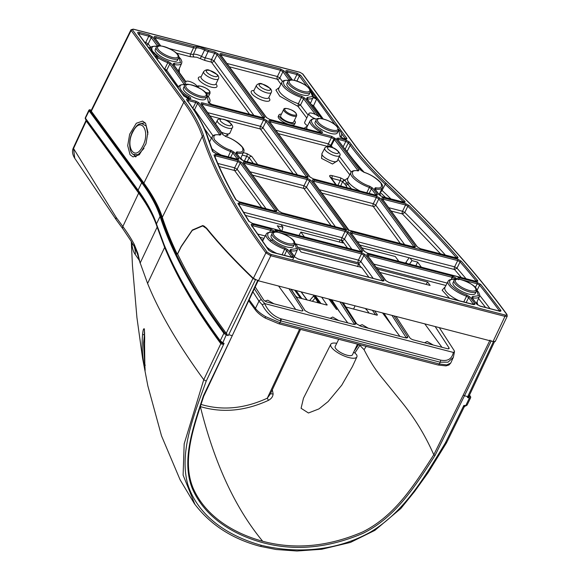 <?xml version="1.0" encoding="UTF-8"?>
<svg xmlns="http://www.w3.org/2000/svg" width="580" height="580" viewBox="0 0 580 580"><rect width="100%" height="100%" fill="white"/><g stroke="black" fill="none" stroke-linecap="round" stroke-linejoin="round"><path stroke-width="0.87" d="M450.747 363.044L446.76 364.914L439.379 363.972L279.966 322.705L280.829 320.943L280.242 320.784C272.455 318.101 266.438 312.743 262.196 304.71L258.985 301.165L255.439 308.386C257.491 311.098 260.884 313.845 265.611 316.644L279.966 322.705A2.059 1.015 104.5 0 1 279.951 322.734A2.059 1.015 104.5 0 1 278.712 323.742L438.125 365.016L445.984 365.879L448.949 364.987L450.747 363.044L453.299 357.403L448.05 362.159L440.184 362.195L280.829 320.943A2.059 1.015 -75.5 0 0 281.177 318.855L440.524 360.107C447.651 361.521 451.936 358.962 453.364 352.423L454.495 351.668L454.191 350.61L439.314 327.627M399.91 336.4L382.532 312.932M345.992 307.052L377.152 315.223L377.37 314.723A1.029 0.826 143.8 0 0 376.348 315.012M394.023 315.904L407.812 337.132L407.327 337.806L405.485 337.843L361.079 326.344L356.7 323.901L342.911 302.673M347.754 322.9L330.353 299.425M327.062 305.058L321.675 297.177M327.214 304.746L326.714 305.015L297.243 297.388L295.604 296.105M339.967 301.912L354.496 324.271A1.029 0.812 -33 0 1 355.786 323.662L355.308 324.336L353.459 324.372L309.06 312.881L304.674 310.43A1.029 0.812 -33 0 1 305.138 310.786M343.193 302.745L356.7 323.901A1.029 0.819 -33 0 1 357.157 324.256M291.167 289.275L305.203 310.837L290.892 289.202M435.167 326.555L448.956 347.782A3.088 1.109 -152.9 0 1 449.108 348.515A3.088 1.109 -152.9 0 1 447.383 348.689L413.366 339.88A3.088 1.109 -152.9 0 1 409.741 337.632L395.951 316.404M288.956 288.702L302.745 309.93A3.088 1.109 -152.9 0 1 302.898 310.662A3.088 1.109 -152.9 0 1 301.172 310.837L267.155 302.035A3.088 1.109 -152.9 0 1 263.53 299.78L255.214 286.969M453.364 352.423L264.828 303.615L261.58 299.933L254.359 288.796M365.864 308.698A0.826 0.667 143.8 0 0 365.937 309.249A0.826 0.826 0 0 1 365.799 308.603L369.119 313.142M262.196 304.71L264.603 303.594C268.25 311.214 273.593 316.26 280.647 318.71L281.177 318.855M269.918 240.939L272.76 239.859M355.402 323.067L355.786 323.662M345.354 307.61L341.997 302.434M441.924 347.275L424.785 323.865M453.379 357.222L454.495 351.668M278.581 286.02L295.713 309.423M147.864 134.35L146.203 126.012L141.418 123.395C138.895 124.359 137.902 123.402 133.096 130.768C128.035 139.149 129.05 152.475 133.197 154.374L138.112 154.701L144.007 148.393M283.685 109.439L280.64 115.746A7.206 2.349 25.8 0 0 286.411 121.14A7.206 2.349 25.8 0 0 293.611 122.017L296.663 115.71A7.206 2.349 -154.2 0 1 289.464 114.833A7.206 2.349 -154.2 0 1 283.685 109.439C283.895 107.931 286.382 108.061 291.153 109.83C294.959 111.44 296.793 113.404 296.663 115.71M294.386 120.408A9.055 2.951 -154.2 0 1 295.278 122.822L294.604 124.229A9.055 2.951 -154.2 0 1 291.044 124.91M295.278 122.822A9.055 2.951 -154.2 0 1 290.29 123.206A9.055 2.951 -154.2 0 1 282.018 119.277A9.055 2.951 -154.2 0 1 278.973 114.941A9.055 2.951 -154.2 0 1 281.416 114.137M294.364 244.289L293.364 246.369A12.347 4.024 -154.2 0 1 281.365 245.028A12.347 4.024 -154.2 0 1 270.99 236.249A12.347 4.024 -154.2 0 1 271.128 235.618L272.129 233.537A12.347 4.024 -154.2 0 0 271.991 234.168A12.347 4.024 -154.2 0 0 282.373 242.948A12.347 4.024 -154.2 0 0 294.364 244.289L294.596 243.267C296.467 237.923 271.041 227.694 272.129 233.537M476.282 291.385L475.274 293.465A12.347 4.024 -154.2 0 1 463.282 292.117A12.347 4.024 -154.2 0 1 452.9 283.344A12.347 4.024 -154.2 0 1 453.038 282.714L454.046 280.633A12.347 4.024 -154.2 0 0 453.908 281.264A12.347 4.024 -154.2 0 0 464.29 290.043A12.347 4.024 -154.2 0 0 476.282 291.385L476.513 290.355C478.384 285.012 452.951 274.789 454.046 280.633M309.169 94.359A12.347 4.024 -154.2 0 1 297.177 93.01A12.347 4.024 -154.2 0 1 286.796 84.238A12.347 4.024 -154.2 0 1 286.933 83.607L287.941 81.526A12.347 4.024 -154.2 0 0 287.803 82.157A12.347 4.024 -154.2 0 0 298.185 90.937A12.347 4.024 -154.2 0 0 310.177 92.278L309.169 94.359M177.502 60.269A12.347 4.024 -154.2 0 1 165.503 58.928A12.347 4.024 -154.2 0 1 155.128 50.148A12.347 4.024 -154.2 0 1 155.266 49.517L156.266 47.444A12.347 4.024 -154.2 0 0 156.129 48.075A12.347 4.024 -154.2 0 0 166.511 56.847A12.347 4.024 -154.2 0 0 178.502 58.189L177.502 60.269M205.69 98.781A12.347 4.024 -154.2 0 1 193.698 97.44A12.347 4.024 -154.2 0 1 183.316 88.667A12.347 4.024 -154.2 0 1 183.454 88.037L184.462 85.956A12.347 4.024 -154.2 0 0 184.324 86.587A12.347 4.024 -154.2 0 0 194.706 95.359A12.347 4.024 -154.2 0 0 206.698 96.708L205.69 98.781M338.372 130.79L337.364 132.871A12.347 4.024 -154.2 0 1 327.577 132.443A12.347 4.024 -154.2 0 1 315.846 124.809A12.347 4.024 -154.2 0 1 315.129 122.119L316.129 120.046C315.165 115.913 333.224 120.473 337.611 127.274L338.372 130.79A12.347 4.024 -154.2 0 1 328.584 130.362A12.347 4.024 -154.2 0 1 316.854 122.728A12.347 4.024 -154.2 0 1 316.129 120.046M319.638 132.312L320 131.682A17.422 5.677 25.8 0 1 310.177 120.72C311.619 119.139 313.185 118.479 314.889 118.74L315.767 118.907A6.177 2.008 -154.2 0 1 308.915 113.521A6.177 2.008 -154.2 0 1 312.315 113.267A6.177 2.008 -154.2 0 1 318.891 116.71L304.87 98.172A1.029 0.819 142.9 0 0 303.594 98.81L315.418 114.434M308.915 113.521L304.681 122.286A6.177 2.008 25.8 0 0 307.552 125.78M134.197 155.15L135.539 156.883M130.05 154.737L133.037 156.904L139.294 154.751L145.971 143.775L147.915 132.363L145.565 123.272L142.578 121.104L136.329 123.257L129.652 134.234L127.709 145.645L130.05 154.737M133.182 131.283C141.121 115.623 150.959 131.972 142.441 146.711C134.487 162.385 124.671 145.993 133.182 131.283M185.905 81.678L173.398 64.315A1.029 0.841 144.7 0 0 172.985 64.032L185.875 82.273A6.177 2.008 -154.2 0 1 185.905 81.678A6.177 2.008 -154.2 0 1 189.305 81.417A6.177 2.008 -154.2 0 1 197.084 86.826M288.057 124.142A9.055 2.951 -154.2 0 1 278.291 116.341L278.973 114.941M406.819 263.334L406.029 262.247L405.514 262.994M280.945 230.746L277.291 225.758L282.953 227.222L281.837 230.978M299.034 235.429L300.868 232.065L304.333 236.799M361.935 247.87L395.292 256.512L398.757 261.246M409.603 264.052L411.967 260.623L417.629 262.087L415.889 265.676M426.075 284.381L427.67 282.068L430.128 285.433L379.907 272.433M361.079 267.554L361.978 267.786A2.059 1.66 -36.2 0 1 361.195 267.3L301.114 252.032L298.649 248.668L358.614 264.19L357.483 266.626M361.195 267.3L358.614 264.19M300.868 232.065L343.106 242.998L341.004 240.135L281.039 224.605L282.953 227.222M340.17 239.917L339.213 241.99M359.832 245.006L410.06 258.006L411.967 260.623M406.029 262.247L409.117 257.767M377.442 269.062L427.67 282.068M417.629 262.087L421.276 267.075M358.737 263.936A2.059 1.66 143.8 0 0 359.513 264.422L358.317 262.791A2.059 1.66 143.8 0 0 360.876 261.536L373.215 278.393M177.458 253.924L181.119 246.507L192.292 230.042L202.804 225.533L206.524 228.063C219.552 244.1 235.161 260.862 253.351 278.335L258.441 280.807L493.043 341.54L495.218 341.548L507.239 316.18L504.97 316.361L493.043 341.54M410.06 258.006L454.524 269.519L456.997 268.163L460.071 261.906A1.029 0.776 -41 0 1 461.31 261.225L457.758 259.231A1.029 0.507 104.5 0 1 457.707 260.579L460.071 261.906A1038.41 338.227 -154.2 0 1 476.282 281.104L476.187 281.278M295.655 243.854L358.425 260.108L360.876 261.536L363.964 255.287A1.029 0.826 -36.2 0 1 365.248 254.656L361.572 252.51A1.029 0.507 104.5 0 1 361.514 253.851L363.964 255.287L382.633 280.8M258.441 280.807L270.802 255.744L265.901 252.88L253.351 278.335M202.594 225.903L203.805 225.888M243.368 212.142L342.004 237.677L344.455 239.105L351.755 249.074M357.381 241.657L454.626 266.829L456.997 268.163A1038.215 338.169 -154.2 0 1 465.958 278.639M463.811 301.846L466.574 296.257L468.64 297.576A1.029 0.826 -36.2 0 1 469.923 296.945L466.82 294.974L466.574 296.257A17.422 5.677 -154.2 0 1 448.086 281.314L444.918 287.433A17.61 5.735 25.8 0 0 458.722 300.534M367.474 256.193L368.488 255.657L452.313 277.363L451.349 279.43L452.364 276.015L368.539 254.315C367.031 253.996 366.524 254.265 367.024 255.12A1.029 0.826 -36.2 0 1 367.43 255.388L385.997 280.749A1.029 0.826 143.8 0 0 385.591 280.481L389.267 282.627A1.029 0.507 -75.5 0 0 389.1 282.511A1.029 0.507 -75.5 0 0 388.912 282.525M290.203 251.408L290.877 250.777L290.66 251.249M382.655 281.097L382.974 280.807L382.126 280.705A1.029 0.507 104.5 0 1 382.292 280.821C383.808 281.14 384.315 280.88 383.815 280.024A1.029 0.826 143.8 0 0 382.532 280.647L382.466 280.778M360.463 251.408A1.029 0.507 104.5 0 1 360.666 251.379A1.029 0.507 104.5 0 1 360.832 251.502C362.348 251.821 362.855 251.561 362.348 250.705A1.029 0.826 143.8 0 0 361.072 251.329L361.166 251.481M238.387 204.515L239.468 204.08L345.1 231.427L342.004 237.677A2.059 1.015 -75.5 0 0 341.903 240.367A2.059 1.66 143.8 0 0 344.455 239.105L347.55 232.856A1.029 0.826 -36.2 0 1 348.826 232.225L345.151 230.079A1.029 0.507 104.5 0 1 345.1 231.427L347.55 232.856L361.006 251.459M239.076 204.965L239.468 204.08A1.029 0.507 -75.5 0 0 239.518 202.732L237.901 203.392A1.029 0.877 -30.2 0 1 238.373 203.754L249.255 221.553A1.029 0.863 147.4 0 0 248.813 221.234L252.546 223.474A1.029 0.507 -75.5 0 0 252.387 223.351A1.029 0.507 -75.5 0 0 252.198 223.365M475.716 281.242A1.029 0.507 104.5 0 1 475.919 281.22A1.029 0.507 104.5 0 1 476.086 281.336C477.666 281.67 478.152 281.365 477.536 280.445A1.029 0.797 140.7 0 0 476.282 281.104L476.426 281.322M351.06 233.762L352.075 233.232A1.029 0.507 -75.5 0 0 352.125 231.884C350.61 231.565 350.102 231.833 350.603 232.689A1.029 0.826 -36.2 0 1 351.009 232.957L364.537 251.43A1.029 0.826 143.8 0 0 364.131 251.162L367.807 253.308A1.029 0.507 -75.5 0 0 367.64 253.185A1.029 0.507 -75.5 0 0 367.452 253.206M472.881 304.275A1.029 0.507 104.5 0 1 473.084 304.246A1.029 0.507 104.5 0 1 473.251 304.369C474.766 304.688 475.274 304.427 474.774 303.572A1.029 0.826 143.8 0 0 473.49 304.195L473.584 304.348M368.169 256.396L368.488 255.657A1.029 0.507 -75.5 0 0 368.539 254.315M294.314 256.237A17.61 5.735 25.8 0 0 294.712 255.664L297.533 249.386A17.422 5.677 -154.2 0 1 290.877 250.777A1.029 0.674 -81.5 0 0 290.761 249.4L289.761 250.306A1.029 0.826 -36.2 0 1 290.174 250.575L290.087 250.951M382.126 280.705L298.12 258.955L295.017 257.194A1.029 0.826 143.8 0 0 294.611 256.925L298.287 259.079A1.029 0.507 -75.5 0 0 298.12 258.955A1.029 0.507 -75.5 0 0 297.931 258.97M276.558 231.978L274.964 230.093C276.718 230.847 277.566 231.521 277.508 232.109M201.369 104.19L222.901 134.647A1.029 0.841 144.7 0 1 223.314 134.93L201.63 104.008A1.029 0.841 144.7 0 0 201.209 103.726L202.036 105.321M329.875 146.834L331.093 145.71L334.254 139.548L335.74 138.975L334.464 139.606L357.889 170.563A1.029 0.819 -37.1 0 1 359.165 169.925L335.74 138.975M452.313 277.363L452.473 277.399A1.029 0.507 -75.5 0 0 452.53 276.058L452.364 276.015M288.028 249.857A1.029 0.826 143.8 0 0 286.745 250.509L291.588 257.129A1.029 0.826 -36.2 0 1 292.878 256.483L288.028 249.857L284.925 247.885C278.842 245.942 273.354 242.454 268.446 237.423C266.553 233.167 268.315 231.558 273.731 232.594M271.962 252.249A1.029 0.507 104.5 0 1 272.15 252.235A1.029 0.507 104.5 0 1 272.317 252.351L291.356 257.281C292.871 257.6 293.379 257.339 292.878 256.483M291.711 257.571L292.037 257.266L272.15 252.235L269.048 250.473A1.029 0.834 144 0 0 268.634 250.205L272.317 252.351M269.048 250.473L251.742 225.41A1.029 0.855 146.9 0 0 251.307 225.098L268.634 250.205M251.778 226.2L252.829 225.721A1.029 0.507 -75.5 0 0 252.88 224.373C251.423 224.061 250.901 224.3 251.307 225.098M252.474 226.526L252.829 225.721L270.584 230.318L273.02 231.768A1.029 0.826 -36.2 0 1 274.311 231.115L270.635 228.969L252.88 224.373M273.426 232.348L273.441 232.341A1.029 0.826 -36.2 0 1 274.724 231.681L274.311 231.115M282.061 254.794L284.686 249.175L286.745 250.509L284.461 255.417M236.734 159.116A1.029 0.507 104.5 0 1 236.937 159.094L216.217 153.729L213.07 151.909A1.029 0.921 158.9 0 0 212.534 151.402L216.376 153.845A1.029 0.507 -75.5 0 0 216.217 153.729A1.029 0.507 -75.5 0 0 216.028 153.743M188.652 102.559A1.029 0.826 143.8 0 1 189.058 102.827L187.195 100.282A1.029 0.826 143.8 0 0 186.782 100.014L188.652 102.559C197.729 114.978 204 126.513 207.466 137.17L212.534 151.402M187.238 101.087L188.254 100.55A1.029 0.507 -75.5 0 0 188.304 99.209C186.789 98.89 186.281 99.158 186.782 100.014M187.927 101.29L188.254 100.55L195.721 102.486A1.029 0.507 -75.5 0 0 195.779 101.145L188.304 99.209M192.879 108.235L195.721 102.486L197.649 103.407L198.846 102.682L195.779 101.145M213.005 135.771L194.546 109.663L197.642 103.414L219.82 134.792A1.029 0.841 -35.3 0 1 221.111 134.168L198.846 102.682M219.929 135.22L220.248 134.93L219.798 134.908A1.029 0.66 99 0 1 220.059 135.046L221.111 134.168M228.194 156.825L231.036 150.307C224.924 148.357 219.421 144.848 214.527 139.78C212.715 135.524 214.564 133.951 220.059 135.046M219.798 134.908C215.383 134.408 212.889 134.988 212.302 136.648A17.422 5.677 25.8 0 0 230.789 151.59L232.856 152.903A1.029 0.826 -36.2 0 1 234.139 152.279L231.036 150.307M230.594 157.448L232.856 152.903L237.343 159.036A1.029 0.826 -36.2 0 1 238.626 158.412L234.139 152.279M237.466 159.486L237.786 159.196L236.937 159.094A1.029 0.507 104.5 0 1 237.104 159.21C238.619 159.529 239.127 159.268 238.626 158.412M340.453 136.844A1.029 0.943 -116 0 0 339.96 135.604C339.539 136.547 340.757 137.54 343.621 138.598A1.029 0.507 -75.5 0 0 343.454 138.482A1.029 0.507 -75.5 0 0 343.266 138.497M306.943 99.506L307.327 99.267M310.445 103.385L313.425 96.577L310.344 90.69M292.385 79.975L286.411 71.804A1.029 0.826 143.8 0 0 286.005 71.536L292.291 80.127M286.455 72.616L287.47 72.079A1.029 0.507 -75.5 0 0 287.52 70.738C286.005 70.412 285.498 70.68 286.005 71.536M287.151 72.812L287.47 72.079L296.953 74.537A1.029 0.507 -75.5 0 0 297.011 73.189L287.52 70.738M294.14 80.221L296.953 74.537L299.403 75.965A1.029 0.826 -36.2 0 1 300.687 75.335L297.011 73.189M308.959 88.189L335.153 124.801M341.649 133.683L345.426 138.83A1.029 0.826 -36.2 0 1 346.702 138.207L300.687 75.335M344.817 138.91A1.029 0.507 104.5 0 1 345.02 138.881A1.029 0.507 104.5 0 1 345.18 139.004C346.695 139.323 347.202 139.062 346.702 138.207M188.761 98.513A1.029 0.507 104.5 0 1 188.964 98.484L184.295 96.324A1.029 0.826 143.8 0 0 183.889 96.055L187.565 98.201A1.029 0.507 -75.5 0 0 187.398 98.078A1.029 0.507 -75.5 0 0 187.217 98.1M154.548 55.738L138.279 33.459A1.029 0.826 143.8 0 0 137.873 33.191L183.889 96.055M153.577 54.353L184.295 96.324M148.871 47.93L148.074 46.893M138.323 34.264L139.338 33.734A1.029 0.507 -75.5 0 0 139.388 32.386C137.881 32.067 137.373 32.335 137.873 33.191M139.019 34.466L139.338 33.734L148.821 36.185A1.029 0.507 -75.5 0 0 148.879 34.843L139.388 32.386M150.8 47.444L148.183 43.87L145.732 42.441L148.821 36.185L151.278 37.62A1.029 0.826 -36.2 0 1 152.554 36.989L148.879 34.843M146.776 45.066A2.059 1.66 143.8 0 0 148.183 43.87L151.278 37.62L157.564 46.212A1.029 0.826 -36.2 0 1 158.84 45.581L152.554 36.989M148.661 47.669L148.756 47.734A2.059 1.979 -55.2 0 0 150.735 47.872L150.735 47.872C150.829 49.72 152.808 52.425 156.68 55.999L158.086 57.833L157.376 59.544M164.546 69.346L167.823 62.712L169.788 64.003A1.029 0.841 -35.3 0 1 171.071 63.38L168.127 61.451C162.074 59.341 156.839 55.89 152.417 51.083C150.756 47.031 152.569 45.501 157.847 46.487M164.067 68.694A17.61 5.735 25.8 0 0 164.727 68.947L166.678 70.231L169.788 64.003L184.411 84.702M187.963 98.23L189.08 96.541C179.394 91.662 176.334 83.273 184.832 84.861L185.607 83.948L171.071 63.38M189.508 98.861L189.812 98.593L188.964 98.484A1.029 0.507 104.5 0 1 189.131 98.607C191.414 98.883 191.4 98.194 189.08 96.541M181.895 93.046A17.422 5.677 25.8 0 0 188.326 97.592L189.5 98.585M386.36 183.476A1.029 0.681 133.5 0 0 385.192 184.237A1038.41 338.227 -154.2 0 1 403.455 201.869A1.029 0.703 -45.4 0 1 404.637 201.13L386.36 183.476C372.2 170.056 360.564 157.129 351.465 144.71L349.595 142.158L345.919 140.012L338.452 138.076L336.712 138.374L360.927 170.368L364.059 172.325C370.134 174.225 375.695 177.719 380.719 182.809C382.684 187.115 380.944 188.746 375.507 187.71L374.513 188.616L379.001 194.749L382.677 196.895L403.404 202.261C405.145 202.601 405.558 202.224 404.637 201.13M403.035 202.166A1.029 0.507 104.5 0 1 403.238 202.144A1.029 0.507 104.5 0 1 403.404 202.261M403.303 202.159L403.745 202.239M374.513 188.616A1.029 0.826 143.8 0 1 374.919 188.884L379.414 195.018A1.029 0.826 143.8 0 0 379.001 194.749M374.97 189.696L375.63 189.087A1.029 0.674 -81.5 0 0 375.507 187.71M336.712 138.374L361.325 170.621A1.029 0.819 142.9 0 0 360.927 170.368M337.248 139.541L338.394 139.425A1.029 0.507 -75.5 0 0 338.452 138.076M338.147 139.99L338.394 139.425L345.868 141.361A1.029 0.507 -75.5 0 0 345.919 140.012M343.222 146.704L345.868 141.361L348.319 142.789A1.029 0.826 -36.2 0 1 349.595 142.158M267.3 120.857A1.029 0.826 143.8 0 0 266.024 121.481L306.646 176.98A1.029 0.826 -36.2 0 1 307.929 176.349L267.3 120.857L263.625 118.712L202.754 102.95C201.253 102.631 200.745 102.885 201.209 103.726M306.037 177.059A1.029 0.507 104.5 0 1 306.24 177.03A1.029 0.507 104.5 0 1 306.407 177.154C307.922 177.473 308.43 177.204 307.929 176.349M243.723 160.914A1.029 0.507 104.5 0 1 243.912 160.899A1.029 0.507 104.5 0 1 244.079 161.015L306.407 177.154M236.364 153.816L237.024 153.207A1.029 0.674 -81.5 0 0 236.901 151.829L235.915 152.736A1.029 0.826 143.8 0 1 236.321 153.004L240.809 159.137A1.029 0.826 143.8 0 0 240.403 158.869L244.079 161.015M225.772 136.554L225.968 136.626C232.043 138.62 237.459 142.1 242.215 147.059C244.049 151.257 242.273 152.844 236.901 151.829M201.673 104.813L202.695 104.291A1.029 0.507 -75.5 0 0 202.754 102.95M202.297 105.197L202.695 104.291L263.574 120.053A1.029 0.507 -75.5 0 0 263.625 118.712M293.038 173.616L260.376 128.992A2.059 1.015 -75.5 0 1 260.485 126.302L263.574 120.053L266.024 121.481L262.936 127.731L260.485 126.302L207.524 112.593M358.23 170.868A1.029 0.689 -82.1 0 0 357.947 170.723C353.988 170.303 351.639 170.904 350.9 172.528A17.422 5.677 25.8 0 0 369.395 187.47L369.634 186.187C363.587 184.251 358.121 180.786 353.227 175.798C351.248 171.557 352.915 169.911 358.23 170.868L359.165 169.925M366.799 192.712L369.395 187.47L371.461 188.79A1.029 0.826 -36.2 0 1 372.737 188.159L369.634 186.187M369.199 193.329L371.461 188.79L375.949 194.923A1.029 0.826 -36.2 0 1 377.225 194.293L372.737 188.159M375.34 194.996A1.029 0.507 104.5 0 1 375.543 194.974A1.029 0.507 104.5 0 1 375.709 195.09C377.225 195.417 377.725 195.148 377.225 194.293M313.026 178.857A1.029 0.507 104.5 0 1 313.214 178.836A1.029 0.507 104.5 0 1 313.381 178.959L375.709 195.09M376.072 195.366L313.214 178.836L310.111 177.081A1.029 0.826 143.8 0 0 309.705 176.813L313.381 178.959M269.41 121.945L269.49 121.582A1.029 0.826 143.8 0 0 269.077 121.314L309.705 176.813M269.533 122.394L270.548 121.858A1.029 0.507 -75.5 0 0 270.599 120.517C269.084 120.191 268.576 120.459 269.077 121.314M270.222 122.59L270.548 121.858L331.419 137.619A1.029 0.507 -75.5 0 0 331.477 136.271L270.599 120.517M278.306 133.632L328.229 146.559A2.059 1.015 104.5 0 1 328.331 143.869L331.419 137.619L333.863 139.033A1.029 0.819 -37.1 0 1 335.131 138.395L331.477 136.271M321.175 132.675L320 131.682L320.755 130.631C311.453 125.903 308.002 117.798 315.767 118.907M320.428 132.595A1.029 0.507 104.5 0 1 320.631 132.573A1.029 0.507 104.5 0 1 320.798 132.69C323.089 132.965 323.075 132.284 320.755 130.631M269.504 119.4A1.029 0.507 104.5 0 1 269.693 119.386A1.029 0.507 104.5 0 1 269.86 119.509L320.798 132.69M321.175 132.943L269.693 119.386L266.59 117.631A1.029 0.826 143.8 0 0 266.184 117.363L269.86 119.509M220.501 55.122L220.574 54.759A1.029 0.826 143.8 0 0 220.168 54.491L266.184 117.363M220.618 55.571L221.632 55.035A1.029 0.507 -75.5 0 0 221.683 53.694C220.175 53.375 219.668 53.636 220.168 54.491M221.313 55.767L221.632 55.035L280.495 70.274A1.029 0.507 -75.5 0 0 280.546 68.933L221.683 53.694M282.474 81.533L279.857 77.959L277.407 76.524L280.495 70.274L282.946 71.703A1.029 0.826 -36.2 0 1 284.222 71.079L280.546 68.933M229.397 66.816L277.298 79.213A2.059 1.66 143.8 0 0 279.857 77.959L282.946 71.703L289.231 80.294A1.029 0.826 -36.2 0 1 290.515 79.67L284.222 71.079M308.132 115.137L300.498 105.052L298.345 103.718L301.426 97.476A1.029 0.377 -72 0 0 301.614 96.171C295.539 94.402 289.819 90.9 284.439 85.651C282.293 81.2 283.99 79.511 289.521 80.576M289.253 80.439C285.019 79.982 282.598 80.576 281.981 82.208A17.422 5.677 25.8 0 0 301.426 97.476L303.594 98.81L300.498 105.052L297.953 106.328L306.762 117.972M206.77 95.171L208.285 101.514A1.029 0.943 64 0 1 208.778 102.761M173.442 65.119L174.21 64.547A1.029 0.631 -79.6 0 0 174.138 63.169L172.985 64.032M160.718 45.885L154.737 37.722A1.029 0.826 143.8 0 0 154.331 37.453L160.617 46.038M154.787 38.526L155.795 37.99A1.029 0.507 -75.5 0 0 155.853 36.649C154.338 36.33 153.831 36.598 154.331 37.453M253.808 115.275L214.02 60.914L211.569 59.479L205.175 57.826L208.111 51.533L214.658 53.23A1.029 0.507 -75.5 0 0 214.716 51.888L208.162 50.192L199.875 46.929L193.604 46.422L155.853 36.649M176.284 53.063L190.515 56.746L196.787 57.253L205.073 60.516L211.461 62.169A2.059 1.015 -75.5 0 1 211.569 59.479L214.658 53.23L217.108 54.665A1.029 0.826 -36.2 0 1 218.392 54.034L214.716 51.888M249.523 114.166L211.461 62.169A2.059 1.66 143.8 0 0 214.02 60.914L217.108 54.665L263.132 117.53A1.029 0.826 -36.2 0 1 264.407 116.899L218.392 54.034M262.523 117.602A1.029 0.507 104.5 0 1 262.726 117.581A1.029 0.507 104.5 0 1 262.885 117.704C264.4 118.023 264.908 117.754 264.407 116.899M211.599 104.415A1.029 0.507 104.5 0 1 211.787 104.393A1.029 0.507 104.5 0 1 211.946 104.516L262.885 117.704M417.02 246.688A1.029 0.826 143.8 0 1 417.426 246.957L382.307 198.976A1.029 0.826 143.8 0 0 381.901 198.708L417.02 246.688L420.696 248.835A1.029 0.507 -75.5 0 0 420.529 248.711A1.029 0.507 -75.5 0 0 420.348 248.733M382.351 199.781L383.365 199.252A1.029 0.507 -75.5 0 0 383.416 197.903C381.901 197.584 381.401 197.852 381.901 198.708M383.047 199.984L383.365 199.252L405.579 205.001A1.029 0.507 -75.5 0 0 405.63 203.652L383.416 197.903M440.662 253.924L402.411 213.948L404.782 212.476L402.52 211.258L405.579 205.001L407.849 206.219A1.029 0.711 -45.1 0 1 409.03 205.487L405.63 203.652M455.931 257.955A1.029 0.507 104.5 0 1 456.134 257.926A1.029 0.507 104.5 0 1 456.3 258.049C457.932 258.383 458.396 258.056 457.692 257.085C442.772 240.12 426.547 222.923 409.03 205.487M445.505 255.178A1038.215 338.169 25.8 0 0 404.782 212.476L407.849 206.219A1038.41 338.227 -154.2 0 1 456.453 257.767L456.634 258.027M312.932 181.395L313.004 181.032A1.029 0.826 143.8 0 0 312.598 180.764L348.885 230.789L348.79 230.209L413.714 247.015A1.029 0.507 -75.5 0 0 413.547 246.892L414.388 247L414.076 247.29M313.055 181.844L314.063 181.308A1.029 0.507 -75.5 0 0 314.121 179.967C312.606 179.641 312.098 179.909 312.598 180.764M313.744 182.04L314.063 181.308L376.391 197.446A1.029 0.507 -75.5 0 0 376.442 196.098L314.121 179.967M404.637 244.586L375.753 205.124L373.302 203.696L376.391 197.446L378.841 198.875A1.029 0.826 -36.2 0 1 380.125 198.244L376.442 196.098M321.827 193.082L373.194 206.386A2.059 1.66 143.8 0 0 375.753 205.124L378.841 198.875L413.953 246.841A1.029 0.826 -36.2 0 1 415.236 246.21L380.125 198.244M346.043 229.492L281.916 212.817L278.813 211.062A1.029 0.826 143.8 0 0 278.407 210.794L282.083 212.94A1.029 0.507 -75.5 0 0 281.916 212.817A1.029 0.507 -75.5 0 0 281.735 212.838M278.813 211.062L243.701 163.096A1.029 0.826 143.8 0 0 243.295 162.828L278.407 210.794M243.752 163.901L244.76 163.371A1.029 0.507 -75.5 0 0 244.818 162.023C243.303 161.704 242.795 161.972 243.295 162.828M244.441 164.104L244.76 163.371L307.088 179.503A1.029 0.507 -75.5 0 0 307.146 178.161L244.818 162.023M335.334 226.649L306.45 187.188L304 185.752L307.088 179.503L309.546 180.938A1.029 0.826 -36.2 0 1 310.822 180.307L307.146 178.161M346.521 229.542L310.822 180.307M239.511 201.912L275.108 211.135A1.029 0.507 104.5 0 0 274.949 211.011L239.344 201.796L236.198 199.984A1.029 0.877 150.4 0 0 235.734 199.614L239.511 201.912A1.029 0.507 -75.5 0 0 239.344 201.796A1.029 0.507 -75.5 0 0 239.156 201.811M236.198 199.984C227.483 184.657 220.24 169.817 214.477 155.476A1.029 0.913 158.1 0 0 213.948 154.983C219.726 169.375 226.99 184.251 235.734 199.614M214.455 156.158L215.579 155.81A1.029 0.507 -75.5 0 0 215.63 154.469L213.948 154.983M215.071 156.948L215.579 155.81L237.793 161.566A1.029 0.507 -75.5 0 0 237.844 160.218L215.63 154.469M266.039 208.706L237.148 169.244L234.697 167.816L237.793 161.566L240.243 162.994A1.029 0.826 -36.2 0 1 241.519 162.364L237.844 160.218M217.805 163.444L234.697 167.816A2.059 1.015 -75.5 0 0 234.595 170.506A2.059 1.66 143.8 0 0 237.148 169.244L240.243 162.994L275.355 210.96A1.029 0.826 -36.2 0 1 276.631 210.33L241.519 162.364M451.479 279.408L452.473 277.399L454.923 278.835A1.029 0.826 -36.2 0 1 456.206 278.204L452.53 276.058M454.626 279.444L454.923 278.835L455.343 279.4A1.029 0.826 -36.2 0 1 456.62 278.77L456.206 278.204M472.149 298.482L472.816 297.873A1.029 0.674 -81.5 0 0 472.693 296.496L471.7 297.402A1.029 0.826 143.8 0 1 472.105 297.671L476.956 304.297A1.029 0.826 143.8 0 0 476.55 304.029L480.225 306.175A1.029 0.507 -75.5 0 0 480.059 306.051A1.029 0.507 -75.5 0 0 479.87 306.073M458.49 279.074L458.388 278.937A1.029 0.826 143.8 0 0 457.983 278.668L458.396 279.234M458.432 279.741L459.447 279.205M459.454 279.19A1.029 0.507 -75.5 0 0 459.498 277.863C457.99 277.544 457.482 277.813 457.983 278.668M463.855 280.35L477.18 283.801A1.029 0.507 -75.5 0 0 477.231 282.453L459.498 277.863M475.31 287.593L477.18 283.801L479.587 285.179A1.029 0.797 -38.9 0 1 480.849 284.519L477.231 282.453M477.028 290.37L479.587 285.179A1038.41 338.227 -154.2 0 1 499.482 310.923A1.029 0.826 -36.4 0 1 500.757 310.293L480.849 284.519M499.605 311.373L499.924 311.083L499.075 310.981A1.029 0.507 104.5 0 1 499.242 311.098C500.765 311.416 501.265 311.148 500.757 310.293M313.425 96.577A2.059 1.61 179.5 0 0 316.078 97.556M154.918 56.188A2.059 1.109 150 0 0 156.68 55.999M361.325 170.621L363.964 172.231C374.702 175.638 384.83 184.534 382.263 187.688A17.422 5.677 25.8 0 1 375.63 189.087L375.42 189.566M223.314 134.93L225.888 136.532C236.459 140.041 246.137 148.676 243.665 151.808A17.422 5.677 25.8 0 1 237.024 153.207L236.814 153.685M351.4 188.725L346.717 183.12A2.059 1.733 148.1 0 0 348.326 181.903L349.24 183.157A17.61 5.735 25.8 0 0 359.839 190.907M330.1 146.885L331.303 145.761L334.464 139.606M178.676 56.608L180.902 59.196L181.895 61.632L181.671 63.285A17.422 5.677 25.8 0 1 174.21 64.547L173.964 65.112M476.455 289.797L478.681 292.392L479.674 294.821L479.45 296.474A17.422 5.677 25.8 0 1 472.816 297.873L472.599 298.352M261.594 240.011L263.429 239.518M194.546 109.663L193.415 109.033M194.191 110.2L194.539 109.678M323.183 118.922L313.541 105.749L311.264 104.465M310.249 90.741L312.576 96.476L307.327 97.484A1.029 0.718 -83.7 0 1 307.501 98.875A17.422 5.677 25.8 0 0 312.961 97.926A2.059 0.515 -155.2 0 1 314.606 98.194A2.059 0.515 -155.2 0 1 316.506 99.325L313.541 105.749A2.059 1.66 143.8 0 1 312.852 106.56M150.648 47.661A2.059 0.819 -153.1 0 1 148.473 47.386M155.585 57.101A2.059 0.566 -157.9 0 1 158.086 57.833A17.422 5.677 25.8 0 0 167.823 62.712L168.127 61.451M165.858 71.13L166.678 70.231L178.408 86.826M379.82 193.133L380.639 195.989M345.129 149.212A2.059 1.66 143.8 0 0 345.231 149.038L348.319 142.789L350.189 145.341L347.029 151.496L344.542 148.444M241.142 159.486A2.059 1.936 11 0 1 240.845 158.086L241.969 160.065M331.434 178.198L340.286 180.481L342.512 181.649A2.059 1.356 -46.6 0 1 344.846 180.126L346.717 183.12A2.059 1.689 140.2 0 0 345.144 184.418L346.057 185.673A2.059 1.631 147.2 0 1 347.681 184.44A2.059 1.581 140.1 0 0 349.24 183.157M275.855 130.282L328.331 143.869L330.774 145.283L333.863 139.033L334.254 139.548M281.981 82.208L278.813 88.327A17.61 5.735 25.8 0 0 298.345 103.718L297.953 106.328L279.792 96.2L275.899 90.045L279.234 87.507M351.183 188.667L351.009 188.427A2.059 1.66 143.8 0 0 350.182 188.406M345.071 180.518A2.059 1.689 139.4 0 0 342.758 181.881L345.144 184.418M242.194 155.085L246.732 156.259A2.059 1.015 -75.5 0 0 246.848 153.555L243.295 152.634M244.398 161.022L246.732 156.259L249.182 157.695A2.059 1.66 -36.2 0 1 251.749 156.419L246.848 153.555M336.269 184.803L330.687 177.183A2.059 1.66 143.8 0 0 329.875 176.646L335.748 184.672M331.673 178.524L331.782 178.278A2.059 1.015 -75.5 0 0 331.898 175.573C329.882 175.145 329.201 175.501 329.875 176.646M337.951 185.237L340.286 180.481A2.059 1.015 -75.5 0 0 340.402 177.777L331.898 175.573M342.512 181.649L340.75 185.963M144.862 365.784L144.848 370.214L143.021 358.034C142.042 349.117 141.897 341.243 142.586 334.406C142.977 330.114 143.557 328.265 144.333 328.875L144.862 365.784L145.283 365.132L144.862 365.784M145.072 370.294L143.543 343.106L144.652 332.906M338.727 339.278L335.175 346.456A9.592 3.125 25.8 0 0 338.387 351.045A9.592 3.125 25.8 0 0 347.159 355.221A9.592 3.125 25.8 0 0 352.451 354.808L357.49 344.136M467.074 405.115L470.713 397.59A2.059 0.667 -154.2 0 1 469.583 397.677A2.059 0.667 -154.2 0 1 468.379 397.199L468.212 397.554A2.059 0.667 25.8 0 0 469.409 398.025L465.812 405.471L467.074 405.115L465.667 405.986L465.812 405.471L463.848 405.456L465.189 405.986A2.059 1.834 -39.4 0 0 464.036 406.754L463.848 405.456L445.317 443.026C425.64 475.201 405.616 510.878 370.685 531.94C335.153 551.993 295.068 553.436 261.355 545.316C228.165 536.116 198.237 516.548 187.84 484.604C178.778 452.161 193.865 415.2 206.219 381.125L203.761 379.712C177.951 344.31 159.232 312.228 147.603 283.468L139.149 260.123L135.299 254.548C133.821 252.735 132.748 249.762 132.066 245.615L131.559 241.911M227.055 335.124L228.1 335.559L228.694 334.725L255.497 279.705L252.945 278.473C234.864 261.08 219.334 244.398 206.364 228.433L202.681 225.924L192.27 230.39L181.207 246.688L177.618 253.96A1044.565 340.235 25.8 0 0 226.243 333.297L226.961 333.935L224.641 332.884A0.616 0.5 143.6 0 0 223.873 333.275A1047.081 341.055 -154.2 0 1 222.836 331.861A1047.081 341.055 -154.2 0 1 160.073 216.427L156.448 223.923L164.046 244.506C176.472 274.601 195.206 306.689 220.248 340.772L222.553 342.497A1.029 0.609 136.5 0 1 221.64 342.824L222.394 343.128A1.029 0.573 -60.5 0 0 222.821 342.758L226.149 335.051A2.059 0.667 25.8 0 0 227.055 335.124L227.222 334.769A2.059 0.667 -154.2 0 1 226.323 334.704A2.059 0.667 -154.2 0 1 223.873 333.275L220.248 340.772A1.029 0.826 143.6 0 0 220.284 341.606L220.284 341.606A1.029 0.826 143.5 0 0 220.436 341.758L220.618 341.975A1.029 0.5 134.3 0 0 220.661 342.012L221.64 342.824M354.061 351.407L358.512 344.614L359.89 345.361L354.887 352.974L356.562 354.677A14.493 4.72 -154.2 0 1 356.867 356.925A14.493 4.72 -154.2 0 1 348.87 357.563A14.493 4.72 -154.2 0 1 335.61 351.241A14.493 4.72 -154.2 0 1 330.774 344.31A14.493 4.72 -154.2 0 1 336.741 343.287M356.867 356.925L352.423 366.56L341.758 385.178L328.106 401.592L318.957 408.9L308.444 412.996L301.085 408.284L303.485 398.199L330.774 344.31M90.306 110.323L90.038 109.663L90.306 110.323L90.038 109.663L89.306 109.881L90.038 109.663L89.306 109.881L89.103 110.787L141.716 182.664A306.269 99.76 -154.2 0 1 160.073 216.427A0.616 0.558 162 0 1 160.885 216.108C157.499 205.69 151.365 194.409 142.492 182.272A0.616 0.5 143.8 0 0 141.716 182.664L138.091 190.16A1.029 0.826 143.8 0 0 138.279 191.146M194.96 504.477L183.106 475.129L184.179 443.845L203.761 379.712L220.82 343.701C195.823 309.713 177.103 277.632 164.655 247.45L157.151 227.092L140.106 263.146L137.888 253.46L134.205 244.238A308.712 100.55 25.8 0 0 122.844 226.497L116.21 217.442A3.088 2.487 143.8 0 0 116.29 219.849A3.088 2.487 143.8 0 0 116.334 219.914L122.96 228.969A3.088 2.487 -36.2 0 1 122.844 226.497L138.663 193.096A308.371 100.441 -154.2 0 1 157.151 227.092A2.059 1.856 162 0 0 157.194 226.99M131.979 242.861L134.06 246.174A20.583 20.329 -50.1 0 1 135.299 254.548M134.205 244.238L134.06 246.174C136.394 250.719 138.098 255.367 139.149 260.123M465.377 405.55A1.029 0.42 -89.1 0 1 465.189 405.986L464.152 407.051L446.44 442.961L428.214 472.512L414.642 491.441L400.852 508.5L374.883 530.366L350.443 542.416L321.697 549.26L296.967 551L276.08 549.499L260.123 546.331A2.059 1.015 -75.5 0 0 261.355 545.316M116.21 217.442L73.544 148.531L74.755 158.304C72.5 154.693 71.949 151.409 73.102 148.465L73.348 147.885A3.088 0.979 24.8 0 0 73.544 148.531L86.123 121.314A2.059 1.66 143.8 0 0 86.26 120.14M257.788 280.299L232.442 335.291L203.5 395.582M468.379 397.199L468.734 396.075M73.29 149.111A3.088 1.066 -158.5 0 1 73.102 148.465M315.796 297.207L318.891 302.992M309.633 300.592L313.374 296.242L315.672 297.467L312.344 301.296M200.673 404.318C222.104 410.807 244.311 408.762 267.293 398.192L270.302 394.096L300.57 329.404M313.889 295.155L313.374 296.242L315.274 297.881L318.115 302.789M138.779 191.835A2.059 1.66 143.8 0 1 138.663 193.096L85.963 120.596L73.348 147.885M86.115 119.937A2.059 1.812 -24.6 0 1 85.978 121.068M226.961 333.935L227.222 334.769M203.486 395.603C193.379 426.59 180.735 460.636 192.56 489.063C204.769 516.932 232.29 534.318 262.646 542.648C294.821 551.283 328.331 548.143 363.189 533.237C396.814 516.562 416.223 484.307 435.007 455.517L464.478 395.763L467.719 396.604L467.465 397.525L468.212 397.554M467.465 397.525L469.409 398.025M446.325 442.511L445.317 443.026M226.149 335.051L228.1 335.559M490.006 340.126L463.246 395.038L464.478 395.763L491.282 340.743M463.246 395.038L433.789 454.778C415.084 483.502 395.727 515.598 362.529 531.99C327.983 546.722 294.705 549.818 262.696 541.263C232.536 532.998 205.153 515.656 193.125 488.135C181.431 460.128 193.93 426.242 204.022 395.306M354.887 352.974L353.452 352.306M435.007 455.517L433.797 454.778C425.502 435.885 414.903 418.434 402.005 402.426L382.256 378.066C375.064 369.243 370.286 361.826 364.037 349.66L359.89 345.361L360.144 344.825M364.037 349.66L366.219 346.398M90.284 109.823L143.601 182.664C152.533 194.873 158.717 206.248 162.146 216.782A0.616 0.558 162 0 0 161.813 216.449C165.721 228.498 170.745 240.946 176.878 253.772L177.618 253.96M85.311 117.936A1.029 0.964 166.3 0 0 85.253 118.545L89.103 110.787A0.616 0.5 -36.2 0 1 89.871 110.396L90.038 109.663L143.354 182.497C152.257 194.677 158.412 205.994 161.813 216.449M299.592 329.15L267.293 398.192L268.453 400.352C245.028 411.089 222.329 413.163 200.354 406.58L201.84 412.482C215.84 466.218 236.125 509.146 262.696 541.263M270.657 393.327A2.059 1.24 168.9 0 0 273.107 393.82C272.97 396.539 271.425 398.714 268.453 400.352M272.332 389.745L273.107 393.82M206.219 381.125L224.09 343.389L222.394 343.128L222.539 344.237L220.936 343.846A2.059 1.501 137.2 0 0 220.879 342.222M220.936 343.846L220.82 343.701A2.059 1.653 -36.4 0 0 220.806 342.156M222.821 342.758L224.09 343.389L222.539 344.237M203.507 395.567L204.073 395.516L258.332 280.299M280.647 318.71A2.059 0.972 106.4 0 1 280.242 320.784M440.524 360.107A2.059 1.015 -75.5 0 1 440.184 362.195L439.379 363.972A2.059 1.015 104.5 0 1 439.364 364.001A2.059 1.015 104.5 0 1 438.125 365.016M265.459 318.058A2.059 0.457 -59.7 0 1 265.27 318.087A2.059 0.457 -59.7 0 1 265.611 316.644M249.19 299.845L255.439 308.386A2.059 1.66 143.8 0 0 255.497 310.082L248.726 300.832M359.448 325.721L362.159 324.662L368.264 328.207M374.542 310.858L377.37 314.723M330.15 318.34L332.71 317.043L338.814 320.58M328.889 299.041L336.574 309.517L328.889 299.041M315.107 295.474L321.008 303.536M345.39 307.654L355.373 323.024M252.938 291.841L258.985 301.165A2.059 1.631 147 0 1 261.58 299.933M375.688 314.846L372.36 310.293M339.184 311.214L331.76 299.787M406.391 337.988L391.964 315.368M391.826 325.351L384.003 313.309M424.575 342.78L427.134 341.482L433.238 345.027M406.631 337.988A3.088 1.109 -152.9 0 0 406.507 337.763A1.029 0.819 -33 0 1 407.812 337.132M366.009 308.894A0.826 0.667 143.8 0 0 366.082 309.445L365.937 309.249A0.826 0.667 143.8 0 0 366.024 309.343M366.669 309.793L366.538 309.756A0.826 0.826 0 0 1 366.082 309.445A0.826 0.667 143.8 0 0 366.408 309.662A0.826 0.406 -75.5 0 0 366.538 309.756A0.826 0.406 -75.5 0 0 366.64 309.756M302.216 310.974L302.745 309.93M264.915 301.027L267.743 300.215L273.847 303.76M448.42 348.826L448.956 347.782M193.604 46.422A1.029 0.507 104.5 0 1 193.553 47.77A6.199 2.023 -154.2 0 0 196.25 47.988A8.207 2.675 -154.2 0 1 199.825 48.278A8.207 2.675 -154.2 0 1 204.544 50.134L201.499 56.383A8.018 2.61 25.8 0 0 196.895 54.571A8.018 2.61 25.8 0 0 193.408 54.288L196.25 47.988A1.029 0.906 -103.6 0 0 195.859 46.603M205.189 49.025L204.544 50.134A6.199 2.023 -154.2 0 0 208.111 51.533A1.029 0.507 -75.5 0 0 208.162 50.192M194.191 57.043A2.059 1.812 76.4 0 1 193.408 54.288A6.394 2.081 25.8 0 1 190.624 54.063L169.462 48.582M339.713 155.483C341.584 155.012 337.364 148.212 330.527 146.987C326.888 146.559 324.967 146.987 324.764 148.255A8.301 2.704 25.8 0 0 327.504 152.228A8.301 2.704 25.8 0 0 335.124 155.861A8.301 2.704 25.8 0 0 339.713 155.483L337.306 160.957A8.526 2.777 25.8 0 1 332.601 161.349A8.526 2.777 25.8 0 1 324.786 157.615A8.526 2.777 25.8 0 1 321.965 153.541L321.878 153.78M335.226 153.192C332.862 152.714 330.382 151.271 327.78 148.85C327.221 146.95 328.251 146.414 330.854 147.226C333.217 147.697 335.697 149.147 338.299 151.569C338.858 153.461 337.828 154.004 335.226 153.192M232.297 127.672C234.168 127.209 229.948 120.401 223.112 119.175C219.472 118.755 217.551 119.175 217.348 120.451A8.301 2.704 25.8 0 0 220.088 124.424A8.301 2.704 25.8 0 0 227.708 128.057A8.301 2.704 25.8 0 0 232.297 127.672L229.89 133.146A8.526 2.777 25.8 0 1 225.185 133.538A8.526 2.777 25.8 0 1 221.335 132.131M227.81 125.381C225.446 124.91 222.966 123.46 220.364 121.039C219.805 119.147 220.835 118.603 223.438 119.415C225.801 119.893 228.281 121.343 230.883 123.757C231.442 125.657 230.412 126.194 227.81 125.381M225.163 136.235L229.948 133.03M322.023 153.417L321.537 158.391L332.5 164.017L337.364 160.834M289.884 113.876A6.38 2.081 25.8 0 0 296.293 114.565A6.38 2.081 25.8 0 0 291.145 109.874A6.38 2.081 25.8 0 0 284.729 109.192A6.38 2.081 25.8 0 0 289.884 113.876M208.372 96.729L210.032 93.286A7.206 2.349 -154.2 0 1 206.241 93.634M205.095 92.191A6.38 2.081 25.8 0 0 209.554 91.328A6.38 2.081 25.8 0 0 202.848 86.768A6.38 2.081 25.8 0 0 198.128 87.326M273.354 233.689A11.317 3.69 25.8 0 0 283.678 242.085A11.317 3.69 25.8 0 0 293.988 242.389A11.317 3.69 25.8 0 0 283.671 233.994A11.317 3.69 25.8 0 0 273.354 233.689M455.271 280.785A11.317 3.69 25.8 0 0 465.595 289.181A11.317 3.69 25.8 0 0 475.904 289.485A11.317 3.69 25.8 0 0 465.58 281.082A11.317 3.69 25.8 0 0 455.271 280.785M289.166 81.678A11.317 3.69 25.8 0 0 299.483 90.074A11.317 3.69 25.8 0 0 309.8 90.378A11.317 3.69 25.8 0 0 299.476 81.983A11.317 3.69 25.8 0 0 289.166 81.678M157.492 47.589A11.317 3.69 25.8 0 0 167.816 55.992A11.317 3.69 25.8 0 0 178.125 56.289A11.317 3.69 25.8 0 0 167.809 47.894A11.317 3.69 25.8 0 0 157.492 47.589M185.687 86.108A11.317 3.69 25.8 0 0 196.004 94.504A11.317 3.69 25.8 0 0 206.32 94.801A11.317 3.69 25.8 0 0 195.996 86.406A11.317 3.69 25.8 0 0 185.687 86.108M337.205 127.005A11.317 3.69 25.8 0 0 323.72 119.139A11.317 3.69 25.8 0 0 318.144 122.075A11.317 3.69 25.8 0 0 331.63 129.949A11.317 3.69 25.8 0 0 337.205 127.005M203.631 71.615C205.537 69.731 207.459 69.281 209.394 70.26L217.413 74.733C218.725 76.328 219.073 77.677 218.45 78.778A8.236 2.683 -154.2 0 1 213.918 79.126A8.236 2.683 -154.2 0 1 206.4 75.552A8.236 2.683 -154.2 0 1 203.631 71.615L201.086 76.872A8.236 2.683 25.8 0 0 203.856 80.808A8.236 2.683 25.8 0 0 211.374 84.383A8.236 2.683 25.8 0 0 215.912 84.035L215.738 84.281M214.042 76.393A6.177 2.008 25.8 0 0 217.087 74.791A6.177 2.008 25.8 0 0 209.728 70.499A6.177 2.008 25.8 0 0 206.69 72.101A6.177 2.008 25.8 0 0 214.042 76.393M215.941 83.977A10.288 3.349 -154.2 0 1 211.25 87.116A10.288 3.349 -154.2 0 1 199.817 80.924A10.288 3.349 -154.2 0 1 201.115 76.814M256.469 85.296C258.383 83.411 260.304 82.962 262.24 83.941L270.251 88.414C271.57 90.009 271.918 91.357 271.295 92.459A8.236 2.683 -154.2 0 1 266.757 92.807A8.236 2.683 -154.2 0 1 259.238 89.233A8.236 2.683 -154.2 0 1 256.469 85.296L253.931 90.552A8.236 2.683 25.8 0 0 256.701 94.489A8.236 2.683 25.8 0 0 264.219 98.063A8.236 2.683 25.8 0 0 268.75 97.715L268.576 97.962M266.887 90.074A6.177 2.008 25.8 0 0 269.925 88.472A6.177 2.008 25.8 0 0 262.573 84.18A6.177 2.008 25.8 0 0 259.528 85.782A6.177 2.008 25.8 0 0 266.887 90.074M268.779 97.657A10.288 3.349 -154.2 0 1 264.089 100.797A10.288 3.349 -154.2 0 1 252.662 94.605A10.288 3.349 -154.2 0 1 253.96 90.494M361.978 267.786L368.923 277.284M179.416 72.819L179.227 68.723M226.939 63.459L277.407 76.524A2.059 1.015 -75.5 0 0 277.298 79.213L280.952 84.201M304.116 128.296L307.429 126.019M347.464 247.964L341.903 240.367L341.004 240.135M245.355 215.368L281.039 224.605M351.748 233.965L352.075 233.232L457.707 260.579L454.626 266.829A2.059 1.015 -75.5 0 0 454.524 269.519L461.325 277.443M445.346 286.614L442.134 290.21L449.442 298.127M376.253 267.438L445.933 285.476M297.627 247.08L358.317 262.791A2.059 1.015 -75.5 0 1 358.425 260.108L361.514 253.851L281.931 233.254M292.567 259.992L295.089 254.823M373.796 264.089L447.173 283.083M270.802 255.744L504.97 316.361A1.029 0.507 104.5 0 0 505.035 314.998L270.86 254.374A1.029 0.507 104.5 0 1 270.802 255.744M270.86 254.374L267.184 252.235A1.029 0.826 143.6 0 0 265.901 252.88A1043.739 339.967 -154.2 0 1 202.304 136.401L162.313 217.297M466.204 302.47L468.64 297.576L473.425 304.326M383.815 280.024L365.248 254.656M367.024 255.12L385.591 280.481M267.184 252.235C236.481 210.468 215.303 171.68 203.652 135.872C200.223 125.324 194.017 113.912 185.034 101.623L132.443 29.783L133.458 29.247L300.048 72.377L302.499 73.805L355.083 145.645C364.088 157.941 375.601 170.723 389.615 184.012A1.029 0.681 -46.5 0 1 389.898 184.143C437.53 229.288 476.55 272.731 506.963 314.469A1.029 0.834 -36.1 0 0 506.558 314.2C507.05 315.049 506.543 315.317 505.035 314.998M389.615 184.012C437.204 229.122 476.18 272.52 506.558 314.2M143.898 183.07L183.744 102.269A309.611 100.847 -154.2 0 1 202.304 136.401A1.029 0.928 -18 0 1 203.652 135.872M362.348 250.705L348.826 232.225M345.151 230.079L239.518 202.732M237.901 203.392L248.813 221.234M252.546 223.474L360.832 251.502M477.536 280.445L461.31 261.225M457.758 259.231L352.125 231.884M350.603 232.689L364.131 251.162M367.807 253.308L476.086 281.336M389.267 282.627L473.251 304.369M474.774 303.572L469.923 296.945M466.82 294.974C460.745 293.031 455.257 289.543 450.363 284.519C448.463 280.263 450.218 278.654 455.626 279.683M289.761 250.306L294.611 256.925M298.287 259.079L382.292 280.821M361.572 252.51L274.964 230.093L276.457 232.13M294.567 242.882L296.59 248.675L290.761 249.4M216.376 153.845L237.104 159.21M338.568 129.383L339.96 135.604M307.327 97.484L306.494 98.441L321.784 118.639M343.621 138.598L345.18 139.004M187.565 98.201L189.131 98.607M235.915 152.736L240.403 158.869M222.901 134.647L225.968 136.626M335.53 138.917L335.131 138.395M304.87 98.172L301.614 96.171M178.705 56.782L180.554 62.72L174.138 63.169M208.285 101.514C207.872 102.457 209.09 103.457 211.946 104.516M420.696 248.835L456.3 258.049M413.714 247.015C415.229 247.334 415.737 247.065 415.236 246.21M282.083 212.94L347.014 229.745M275.108 211.135C276.624 211.454 277.131 211.185 276.631 210.33M471.7 297.402L476.55 304.029M476.485 289.978L478.507 295.764L472.693 296.496M480.225 306.175L499.242 311.098M389.898 184.143C375.92 170.89 364.45 158.144 355.489 145.913A1.029 0.826 143.8 0 0 355.083 145.645M91.314 111.229L131.16 30.428L183.744 102.269A1.029 0.826 143.8 0 1 185.034 101.623M269.656 232.304L270.584 230.318A1.029 0.507 -75.5 0 0 270.635 228.969M273.434 232.333L273.02 231.768L272.752 232.355M273.455 232.45C269.236 231.986 266.807 232.58 266.169 234.219A17.422 5.677 25.8 0 0 284.686 249.175L284.925 247.885M189.058 102.827C198.186 115.304 204.508 126.94 208.024 137.728A1.029 0.928 162 0 0 207.466 137.17M340.511 136.909A17.422 5.677 25.8 0 0 341.533 135.887L341.758 134.234L340.772 131.805L338.539 129.209M322.016 118.675L306.892 98.694A1.029 0.819 142.9 0 0 306.494 98.441M296.931 80.968L299.403 75.965L306.958 86.282M184.259 84.694L184.324 84.571A1.029 0.841 -35.3 0 1 185.607 83.948M184.433 84.999L184.491 84.709A1.029 0.739 94.8 0 1 184.832 84.861M184.491 84.709C181.62 84.426 179.626 85.064 178.502 86.638A17.422 5.677 25.8 0 0 178.364 88.218M391.007 198.976A1038.215 338.169 25.8 0 0 382.06 190.421L385.192 184.237A314.94 102.58 25.8 0 1 350.189 145.341A1.029 0.826 -36.2 0 1 351.465 144.71M208.844 102.819A17.422 5.677 25.8 0 0 209.866 101.797L210.09 100.144L209.097 97.715L206.864 95.12M155.476 38.73L155.795 37.99L193.553 47.77L190.624 54.063A2.059 1.015 104.5 0 0 190.515 56.746M456.351 257.977L456.453 257.767A1.029 0.768 -41.3 0 1 457.692 257.085M250.074 171.796L304 185.752A2.059 1.015 -75.5 0 0 303.891 188.442A2.059 1.66 143.8 0 0 306.45 187.188L309.546 180.938L344.796 229.093M302.499 73.805A1.029 0.826 -36.2 0 1 302.905 74.073L355.489 145.913M133.458 29.247A1.029 0.507 -75.5 0 0 133.291 29.13L299.882 72.253A1.029 0.507 104.5 0 1 300.048 72.377M132.443 29.783A1.029 0.826 -36.2 0 0 131.16 30.428L130.978 29.754L133.291 29.13A1.029 0.507 -75.5 0 0 133.059 29.167M265.256 235.987L257.433 233.965M266.169 234.219L263.001 240.338A17.61 5.735 25.8 0 0 262.834 241.78M266.351 246.739A17.61 5.735 25.8 0 0 276.812 253.438M211.78 148.502A17.61 5.735 25.8 0 0 221.241 155.027M145.457 43.261A2.059 1.015 -75.5 0 1 145.732 42.441L144.645 42.159M379.059 194.532A17.61 5.735 25.8 0 0 379.443 193.974L382.263 187.688M346.956 151.634A2.059 1.66 -36.2 0 0 347.029 151.496A315.129 102.646 25.8 0 0 364.211 172.318M381.343 189.74A315.129 102.646 25.8 0 0 382.06 190.421A2.059 1.363 133.5 0 1 380.386 191.864M297.33 174.725L262.936 127.731A2.059 1.66 143.8 0 1 260.376 128.992L225.315 119.915M240.454 158.652A17.61 5.735 25.8 0 0 240.838 158.094L243.665 151.808M350.9 172.528L347.732 178.647A17.61 5.735 25.8 0 0 348.326 181.903M351.204 172.064L339.329 156.361M332.818 147.755L331.303 145.761M310.177 120.72L307.001 126.839A17.61 5.735 25.8 0 0 307.059 129.057M177.835 70.593A17.61 5.735 25.8 0 0 178.85 69.564L181.671 63.285M391.13 211.026L402.411 213.948A2.059 1.015 -75.5 0 1 402.52 211.258L388.673 207.676M400.345 243.477L373.194 206.386A2.059 1.015 -75.5 0 1 373.302 203.696L319.377 189.732M476.238 303.318A17.61 5.735 25.8 0 0 476.622 302.76L479.45 296.474M489.998 308.625A1038.215 338.169 25.8 0 0 479.696 295.409M264.016 238.38L259.688 237.263M211.403 138.381L204.45 128.543M385.671 197.591L380.168 192.35M221.147 118.835L209.873 115.92M340.402 177.777L344.846 180.126L348.16 177.828M349.747 174.768L338.038 159.297M205.073 60.516A2.059 1.015 104.5 0 1 205.175 57.826A6.394 2.081 25.8 0 1 201.499 56.383L200.216 58.602M331.042 225.533L303.891 188.442L252.525 175.145M261.747 207.596L234.595 170.506L219.153 166.504M477.007 301.919L477.775 305.007M485.612 307.494L478.558 298.454M227.918 135.553L227.527 135.749M257.621 164.444L251.749 156.419M346.057 185.673L347.188 187.63M331.093 145.71L330.774 145.283L328.28 146.631M247.196 161.748L249.182 157.695L253.308 163.328M222.836 331.861A0.616 0.5 -36.2 0 1 223.612 331.47C193.35 290.087 172.441 251.633 160.885 216.108M142.586 334.406L144.319 334.928M197.773 412.692L197.976 413.511M131.87 242.585A20.583 19.633 -10.6 0 1 132.066 245.615M147.603 283.468L164.792 247.08M220.248 340.772A1.029 0.826 143.5 0 0 220.284 341.606L220.618 341.975A1.029 0.5 134.3 0 1 220.704 341.243M470.713 397.59L470.576 396.647A0.616 0.5 143.9 0 0 470.329 396.481L468.828 396.553M164.046 244.506L164.249 245.492M220.284 341.606C195.264 307.589 176.501 275.449 164.002 245.195L156.397 224.583C153.055 214.281 146.965 203.087 138.127 190.994L85.586 119.212A1.029 0.826 143.8 0 1 85.55 118.378L138.091 190.16A306.269 99.76 25.8 0 1 156.448 223.923L156.68 224.989M469.438 395.263L470.329 396.481M301.056 291.834L306.958 299.904M294.683 290.188L300.585 298.25M301.883 298.584L295.981 290.522M206.364 228.433L206.944 228.578M85.55 118.378L85.528 118.356A1.029 0.826 -35.9 0 0 85.564 119.183L85.253 118.545A1.029 0.964 166.3 0 0 85.448 118.929M252.945 278.473L226.243 333.297M224.641 332.884L223.612 331.47M228.694 334.725L231.935 335.566M493.573 341.337L467.719 396.604M142.492 182.272L89.871 110.396M278.712 323.742L265.27 318.087C260.913 315.556 257.658 312.888 255.497 310.082M320.298 303.355L314.396 295.293M133.197 154.374L136.177 156.68M210.032 93.286L209.96 91.683C208.408 87.732 195.96 83.991 197.062 87.014M310.177 92.278L310.401 91.248C312.279 85.905 286.846 75.683 287.941 81.526M178.502 58.189L178.734 57.166C180.605 51.823 155.179 41.593 156.266 47.444M206.698 96.708L206.922 95.678C208.8 90.335 183.367 80.105 184.462 85.956M218.45 78.778L215.912 84.035M271.295 92.459L268.75 97.715M353.539 309.111L355.09 305.827M507.239 316.18L506.963 314.469M249.255 221.553L252.387 223.351L361.195 251.778M364.537 251.43L367.64 253.185L476.448 281.612M473.613 304.645L389.1 282.511L385.997 280.749M455.358 279.538C451.138 279.082 448.717 279.676 448.086 281.314M295.017 257.194L290.174 250.575M297.533 249.386L297.757 247.725L296.815 245.369L294.538 242.708M251.742 225.41L251.691 225.808M350.936 233.319L351.009 232.957M238.329 204.167L238.373 203.754M208.024 137.728L213.07 151.909M345.542 139.28L345.861 138.99L343.454 138.482L340.308 136.655L340.279 137.083M286.411 71.804L286.339 72.166M138.279 33.459L138.207 33.821M157.579 46.349C153.301 46.081 151.018 46.48 150.713 47.538C151.547 48.292 147.465 47.111 148.009 46.994M379.414 195.018L382.517 196.78L404.086 202.246L403.767 202.536M374.919 188.884L374.847 189.247M306.769 177.429L243.912 160.899L240.809 159.137M236.321 153.004L236.249 153.367M201.63 104.008L201.564 104.378M269.49 121.582L310.111 177.081M358.027 171.028L358.339 170.737L357.947 170.723M220.574 54.759L266.59 117.631M173.398 64.315L173.333 64.692M263.248 117.972L211.787 104.393L208.633 102.573L208.604 102.993M417.426 246.957L420.529 248.711L456.982 258.035L456.663 258.332M382.307 198.976L382.235 199.339M348.95 230.173L413.547 246.892M313.004 181.032L348.979 230.18M274.949 211.011L275.79 211.12L275.471 211.41M476.956 304.297L480.059 306.051L499.075 310.981M472.105 297.671L472.033 298.033M130.978 29.754L91.009 110.809M212.302 136.648L209.481 142.093M341.533 135.887L340.917 137.257M178.502 86.638L177.966 87.674M209.866 101.797L209.249 103.168M299.882 72.253L302.905 74.073M141.418 123.395L145.181 122.822M154.004 53.345L154.461 52.758M240.86 158.05L242.57 160.385M324.764 148.255L321.965 153.541M217.348 120.451L215.521 123.903M144.391 329.135L144.674 337.371C144.601 344.723 144.369 355.395 144.855 365.712L145.16 370.359M90.27 109.809L88.914 110.127L85.325 117.74M131.283 241.425L132.465 265.734L136.924 317.543L142.586 358.288L147.864 385.954L161.516 435.87L180.083 479.747L194.336 503.585C210.141 524.617 232.065 538.863 260.123 546.331M131.225 241.323L122.96 228.969M116.29 219.849L74.755 158.304M469.488 395.154L470.576 396.647M307.117 299.94L301.216 291.878M204.856 226.483L202.746 225.939M86.007 119.618L85.963 120.596M162.146 216.782C166.04 228.795 171.049 241.207 177.161 254.004M468.85 396.517L494.667 341.344M199.774 500.584L200.027 500.961"/></g></svg>
